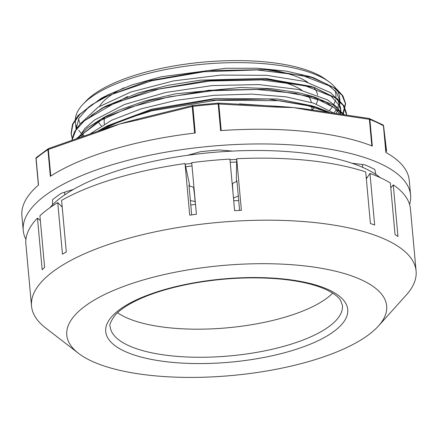 <?xml version="1.0" encoding="UTF-8"?>
<svg xmlns="http://www.w3.org/2000/svg" width="438" height="438" viewBox="0 0 438 438"><rect width="100%" height="100%" fill="white"/><g stroke="black" fill="none" stroke-linecap="round" stroke-linejoin="round"><path stroke-width="0.66" d="M236.69 159.421A175.977 60.477 174.8 0 0 229.994 159.75M191.778 163.33A175.977 60.477 174.8 0 0 185.175 164.245M62.097 205.778A175.977 60.477 174.8 0 0 61.413 206.293M367.17 177.571A175.977 60.477 174.8 0 0 366.184 177.1M49.894 207.716A175.977 60.477 -5.2 0 1 184.863 155.687A175.977 60.477 -5.2 0 1 353.597 163.817A175.977 60.477 -5.2 0 1 380.283 177.653M362.149 280.178A160.609 55.199 -5.2 0 1 378.454 325.992A160.609 55.199 -5.2 0 1 231.724 375.525A160.609 55.199 -5.2 0 1 78.468 353.296A160.609 55.199 -5.2 0 1 153.689 277.112A160.609 55.199 -5.2 0 1 362.149 280.178M332.705 293.142A116.617 40.077 -5.2 0 1 227.382 327.816A116.617 40.077 -5.2 0 1 117.532 312.721M239.624 210.41L236.909 180.615L236.673 181.337L236.345 179.334L236.706 158.731A193.081 66.357 -5.2 0 1 365.714 171.942L370.411 223.533A193.081 66.357 174.8 0 1 374.66 225.017L369.968 173.426A193.081 66.357 -5.2 0 1 380.967 177.97A193.081 66.357 -5.2 0 1 390.346 182.991L395.038 234.587A193.081 66.357 174.8 0 1 397.961 236.476L393.269 184.88A193.081 66.357 -5.2 0 1 410.455 209.008L416.1 271.051A193.081 66.357 -5.2 0 1 406.218 295.092L378.454 325.992M236.706 158.731L241.404 210.322A193.081 66.357 174.8 0 0 234.626 210.683L229.934 159.087A193.081 66.357 -5.2 0 0 191.718 162.662L196.41 214.253A193.081 66.357 174.8 0 0 189.72 215.151L185.028 163.56L189.342 183.73L189.364 185.761L188.97 185.093L191.68 214.883M78.468 353.296L45.579 327.914A193.081 66.357 -5.2 0 1 31.525 306.053A193.081 66.357 -5.2 0 1 167.584 229.364A193.081 66.357 -5.2 0 1 386.617 240.013A193.081 66.357 -5.2 0 1 416.1 271.051M366.338 178.803L369.968 173.426M31.525 306.053L25.875 244.01A193.081 66.357 -5.2 0 1 37.476 218.129L42.174 269.72A193.081 66.357 174.8 0 1 44.61 267.339L39.913 215.748A193.081 66.357 -5.2 0 1 57.75 202.602L62.218 207.103M185.028 163.56A193.081 66.357 -5.2 0 0 61.605 200.358L66.297 251.949A193.081 66.357 174.8 0 0 62.448 254.199L57.75 202.602M37.476 218.129L40.345 220.489M390.789 187.858L393.269 184.88M329.59 110.365A129.188 44.402 174.8 0 0 332.634 106.33M333.811 104.277A129.188 44.402 174.8 0 0 335.475 99.869M335.886 97.384A129.188 44.402 174.8 0 0 334.889 90.398M328.982 81.796L325.489 79.262A129.188 44.402 174.8 0 0 203.205 62.125A129.188 44.402 174.8 0 0 86.023 101.058L83.045 104.178A132.681 45.601 -5.2 0 1 203.391 64.194A132.681 45.601 -5.2 0 1 328.982 81.796A132.681 45.601 -5.2 0 1 339.658 97.581L339.954 100.833M78.648 118.72A129.188 44.402 174.8 0 0 80.165 123.658M83.926 135.758A132.681 45.601 -5.2 0 1 82.722 134.707M81.216 133.24A132.681 45.601 -5.2 0 1 78.714 130.228M77.115 127.562A132.681 45.601 -5.2 0 1 76.278 125.602M76.07 129.051L75.391 121.633A132.681 45.601 -5.2 0 1 83.045 104.178M339.724 99.251A132.681 45.601 -5.2 0 1 339.313 102.645M338.848 104.337A132.681 45.601 -5.2 0 1 337.348 107.836M336.318 109.604A132.681 45.601 -5.2 0 1 333.959 112.834M76.092 129.013L78.922 118.222L88.799 106.954L107.764 94.876L132.073 84.884L161.058 76.825L225.811 68.273L257.544 68.262L286.228 71.109L309.387 76.431L327.58 84.463L336.411 92.221L339.959 100.833L339.893 104.173M339.587 105.81L338.393 109.21M337.506 110.929L336.099 113.146M340.178 112.336L340.616 109.018M340.583 107.737L337.665 99.678L330.597 92.637L304.815 81.446L266.6 75.314L220.867 75.095L173.541 80.904L130.781 92.062L98.09 107.19L79.711 124.408M76.946 137.828L77.011 138.151M91.345 115.391L105.919 106.1L138.43 92.894L168.17 85.29L200.418 80.165L264.486 78.397L310.367 86.248L315.004 87.83L331.095 96.064L339.658 105.974L340.846 110.633L340.78 113.842M340.759 113.836L336.088 106.423L327.323 99.749L298.743 89.533L258.688 84.567L212.293 85.574L165.553 92.5L124.469 104.501L94.312 120.132L84.649 128.717L79.015 137.455M81.424 136.618L84.074 132.977L106.96 115.813L118.599 110.272L144.983 100.992L175.364 93.847L240.533 87.507L271.27 88.662L298.218 92.61L311.095 95.999L334.342 107.726L339.439 113.639M333.017 112.703L313.827 103.226L285.976 96.836L251.762 94.104L214.078 95.303L176.081 100.357L140.981 108.898L111.706 120.226L90.726 133.453M99.218 130.655L107.693 125.69L151.679 109.171L215.365 98.479L277.916 99.021L312.146 105.843L326.748 111.821M291.883 107.43L239.504 103.872M104.063 128.444A111.033 38.161 -5.2 0 1 103.532 128M101.315 125.892A111.033 38.161 -5.2 0 1 97.964 121.102M97.033 111.789A111.033 38.161 -5.2 0 1 97.187 111.219M99.453 106.341A111.033 38.161 -5.2 0 1 123.987 87.792M258.82 68.328A111.033 38.161 -5.2 0 1 307.722 82.273M313.641 87.337A111.033 38.161 -5.2 0 1 317.649 95.139M317.829 98.369A111.033 38.161 -5.2 0 1 316.263 104.085M314.769 106.708A111.033 38.161 -5.2 0 1 312.267 109.943M343.211 114.209L345.582 104.014L342.116 95.347L333.542 87.501L302.395 75.506L256.936 69.938L204.081 71.744L151.871 80.729L108.268 95.643L91.871 104.66L79.94 114.291L72.943 124.168L71.186 133.924L72.166 138.348M346.524 114.723L343.178 105.35L334.96 97.669L305.231 85.76L261.585 79.897L210.339 81.019L158.945 89.056L114.855 102.914L84.435 120.68L75.862 130.267L72.128 139.875M343.381 114.236L325.713 101.966L295.853 93.387L256.909 89.462L213.032 90.666L168.849 96.907L129.035 107.606L97.805 121.66L78.424 137.658M326.77 111.827L305.746 105.054L279.269 100.707L216.175 100.269L151.909 110.787L124.031 119.547L101.162 130.026M342.73 114.137L345.511 103.226L342.91 95.84L336.625 89.002L313.635 77.778L265.817 69.62L206.922 70.66L148.285 80.838L101.2 98.326L78.073 115.446L72.462 124.354L71.115 133.136L72.396 138.337M346.458 114.712L346.403 113.02L343.83 105.646L337.523 98.824L314.621 87.595L266.753 79.409L207.765 80.461L149.068 90.666L101.977 108.191L80.329 123.746L74.405 131.865L71.969 139.93M343.967 114.329L333.104 104.967L315.344 97.34L267.525 89.21L208.663 90.261L150.075 100.433L103.023 117.904L87.693 127.688L77.542 137.965M329.119 112.15L316.4 107.19L268.543 99.01L209.561 100.05L150.847 110.25L103.751 127.781L97.926 131.071M311.303 102.404A104.047 35.757 174.8 0 0 307.383 94.887M301.935 90.272A104.047 35.757 174.8 0 0 266.014 78.506M127.655 96.546A104.047 35.757 174.8 0 0 120.121 100.767M104.857 116.957A104.047 35.757 174.8 0 0 104.206 122.306L104.364 124.096M194.844 197.253L193.629 187.809L194.072 188.767L195.096 201.655A169.063 58.106 -5.2 0 1 195.26 201.633M190.366 200.473L195.096 201.655M193.629 187.809C193.098 186.884 191.576 186.342 189.068 186.166M233.476 198.047A169.063 58.106 -5.2 0 1 233.58 198.042L238.305 195.934M238.721 200.527A161.173 55.391 174.8 0 0 233.722 200.763M195.512 204.354A161.173 55.391 174.8 0 0 190.782 205.022M233.58 198.042L233.306 196.147M237.002 181.606C234.335 182.235 232.824 183.084 232.474 184.157L232.945 192.2M232.293 185.028L232.474 184.157M236.635 162.027A168.466 57.898 174.8 0 0 230.229 162.334M192.014 165.914A168.466 57.898 174.8 0 0 185.734 166.801M187.601 155.298L200.035 151.811A1.396 0.482 -5.2 0 1 200.609 151.707A181.633 62.426 -5.2 0 1 218.923 149.988A1.396 0.482 -5.2 0 1 219.509 149.988L232.469 151.088M362.708 167.387L362.445 164.507M351.966 163.254L364.411 164.743A1.396 0.482 -5.2 0 1 364.854 164.847A181.633 62.426 -5.2 0 1 374.638 169.424A1.396 0.482 -5.2 0 1 374.813 169.61L375.941 174.477M52.549 204.842L52.544 199.865A1.396 0.482 -5.2 0 1 52.669 199.657A181.633 62.426 -5.2 0 1 61.2 193.355A1.396 0.482 -5.2 0 1 61.61 193.169L73.447 189.402M64.78 194.817L64.545 192.238M137.625 119.125A1.396 0.673 74.5 0 0 137.466 119.131A1.396 0.673 74.5 0 0 137.461 119.131A1.396 0.673 74.5 0 0 137.094 120.127L192.222 106.5A1.396 0.695 -102.4 0 1 192.665 105.481A1.396 0.695 -102.4 0 1 192.791 105.476M137.335 119.196A174.576 60.001 174.8 0 0 135.391 119.683A174.576 60.001 174.8 0 0 119.924 123.932L137.094 120.127M48.536 148.559A1.396 1.095 57.2 0 0 48.344 148.652A1.396 1.095 57.2 0 0 47.917 149.67L50.343 176.311A194.477 66.839 174.8 0 1 195.244 133.021L192.824 105.481M48.799 148.509A1.396 0.63 69.2 0 0 48.607 148.52A1.396 0.63 69.2 0 0 48.361 149.478A1.396 0.482 174.8 0 0 47.917 149.67A194.477 66.839 -5.2 0 0 36.102 158.397A1.396 1.183 -130.7 0 1 36.463 157.434A1.396 1.183 -130.7 0 1 36.474 157.417M50.775 176.027L48.361 149.478L102.985 130.316A1.396 0.657 -107.7 0 1 103.302 129.336L48.607 148.52A1.396 1.396 0 0 0 48.328 148.663M102.985 130.316L119.924 123.932A174.576 60.001 174.8 0 0 106.106 128.394A174.576 60.001 174.8 0 0 103.477 129.33M221.223 130.595L218.803 104.003L275.995 107.086L293.728 107.617A174.576 60.001 174.8 0 1 308.648 109.473A174.576 60.001 174.8 0 1 311.057 109.839A1.396 0.635 96.9 0 1 311.215 109.812A1.396 0.635 96.9 0 1 311.221 109.812A1.396 0.635 96.9 0 1 311.697 110.721L369.393 119.339A1.396 0.613 -80.1 0 0 368.988 118.441L311.221 109.812M275.737 106.22A174.576 60.001 174.8 0 1 277.895 106.346A174.576 60.001 174.8 0 1 293.728 107.617L311.697 110.721M275.995 107.086A1.396 0.657 -85.3 0 0 275.464 106.171M386.612 151.247A174.576 60.001 174.8 0 0 386.595 151.088A174.576 60.001 174.8 0 0 386.584 150.995A174.576 60.001 174.8 0 0 386.54 150.65L385.911 145.438A1.396 1.319 -6.7 0 1 385.916 145.465L386.612 151.252M383.179 125.142A1.396 1.341 173.1 0 1 383.6 125.985A1.396 0.482 174.8 0 0 383.431 125.788L385.856 152.429A194.477 66.839 174.8 0 1 409.262 180.472L410.598 195.167A194.477 66.839 174.8 0 0 210.859 146.232A194.477 66.839 174.8 0 0 23.236 230.421A194.477 66.839 174.8 0 0 25.919 239.422M385.911 145.438L383.595 125.952A1.396 1.396 0 0 0 382.889 124.896A1.396 1.172 119.1 0 1 383.431 125.788A194.477 66.839 -5.2 0 0 369.875 119.443A1.396 0.482 174.8 0 0 369.393 119.339L371.813 145.892M23.236 230.421L21.9 215.726A194.477 66.839 174.8 0 1 38.522 185.039L36.102 158.397A1.396 0.482 174.8 0 0 35.982 158.616A1.396 1.341 173.1 0 1 36.212 157.757M369.064 118.463A1.396 1.084 -68.4 0 1 369.261 118.517A1.396 1.084 -68.4 0 1 369.875 119.443L372.3 146.078A194.477 66.839 174.8 0 0 220.615 130.633L218.19 103.998A1.396 0.482 174.8 0 1 218.803 104.003A1.396 0.679 91.6 0 0 218.195 103.083L275.464 106.177M409.585 204.508A194.477 66.839 174.8 0 0 410.598 195.167M342.445 305.412A116.617 40.077 -5.2 0 1 229.939 355.897A116.617 40.077 -5.2 0 1 110.168 326.551C109.073 325.171 110.683 321.415 115.013 315.289C118.342 311.5 123.352 307.695 130.042 303.863C145.35 295.289 165.728 288.554 191.176 283.66C221.842 278.059 251.527 276.52 280.227 279.039C299.838 280.955 315.322 284.563 326.682 289.863C333.657 293.246 338.267 296.712 340.512 300.254L342.445 305.412M329.173 290.005A121.507 41.758 174.8 0 0 119.64 309.589A121.507 41.758 174.8 0 0 231.357 362.062A121.507 41.758 174.8 0 0 329.173 290.005M218.042 103.116L218.19 103.998A194.477 66.839 -5.2 0 0 192.819 106.379A1.396 0.482 174.8 0 0 192.222 106.5L194.642 133.086M218.069 103.105A1.396 0.679 91.6 0 1 218.195 103.083A1.396 1.396 0 0 0 218.058 103.089L192.802 105.459A1.396 1.396 0 0 0 192.665 105.481L137.461 119.131M386.015 152.517L383.6 125.985L385.916 145.465M35.982 158.616A1.396 0.482 174.8 0 0 35.982 158.622L38.396 185.148L35.982 158.616A1.396 1.396 0 0 1 36.485 157.412M236.974 181.327L236.673 181.337M189.364 185.761L189.035 185.805M340.55 107.365L340.846 110.633M313.635 77.778L309.387 76.431M101.2 98.326L105.136 96.234M314.621 87.595L310.367 86.248M101.977 108.191L105.919 106.1M315.344 97.34L311.095 95.999M103.023 117.904L106.96 115.813M316.4 107.19L312.146 105.843M103.751 127.781L107.693 125.69M71.104 133.136L71.175 133.924M345.511 103.226L345.582 104.014M346.398 113.02L346.474 113.809M104.66 127.348L104.731 128.093M311.648 105.689L312.031 109.916M135.391 119.683L137.466 119.131M106.089 128.4L103.319 129.336M48.344 148.652L36.463 157.434M308.675 109.473L311.215 109.818M382.889 124.896L369.261 118.517A1.396 1.396 0 0 0 368.988 118.441M277.878 106.346L275.453 106.177"/></g></svg>
